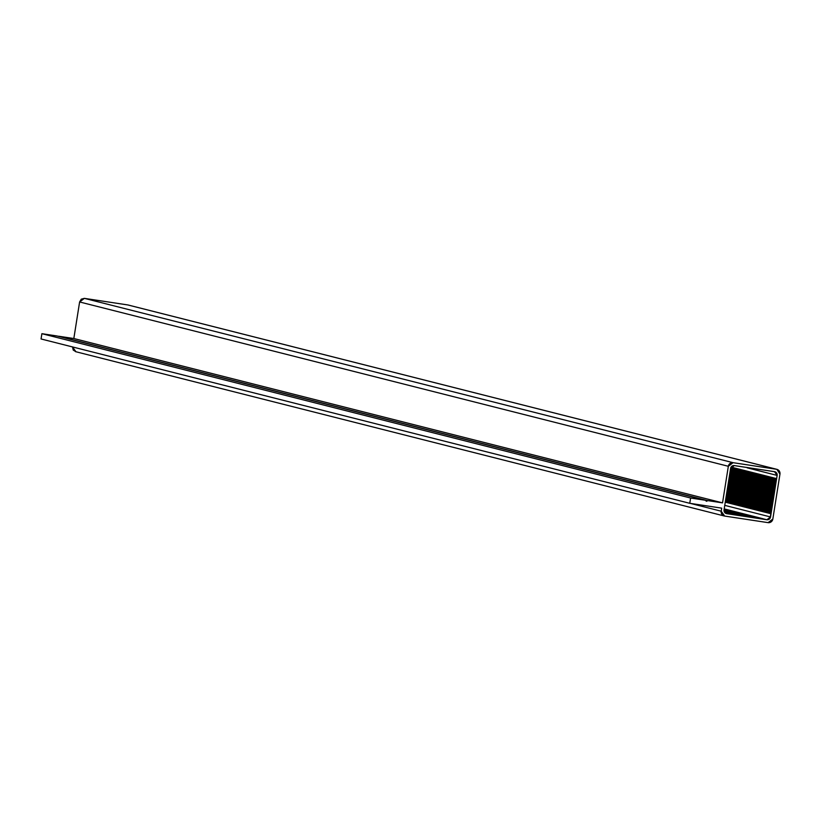 <?xml version="1.0" encoding="UTF-8"?>
<svg xmlns="http://www.w3.org/2000/svg" width="821" height="821" viewBox="0 0 821 821"><rect width="100%" height="100%" fill="white"/><g stroke="black" fill="none" stroke-linecap="round" stroke-linejoin="round"><path stroke-width="1.23" d="M58.65 336.23L707.363 500.553L706.471 501.231L705.834 500.328A0.8 0.78 104.2 0 0 706.471 501.231A0.8 0.78 104.2 0 0 707.363 500.553L58.65 336.23L73.828 338.529L722.542 502.863L707.363 500.553L722.542 502.863L707.363 500.553L706.399 501.221L705.834 500.328L690.605 498.019L41.892 333.685L41.05 338.97L689.763 503.304L721.71 508.148L721.218 511.206L721.71 508.148L689.763 503.304L721.71 508.148L721.218 511.206A4.279 4.136 -75.8 0 0 724.645 516.06L721.218 511.206L721.946 514.377L724.645 516.06L768.076 522.638A4.279 4.136 -75.8 0 0 772.838 519.036L768.076 522.638L771.165 521.848L772.838 519.036L779.95 474.117A4.279 4.136 -75.8 0 0 776.533 469.273L127.809 304.94L84.378 298.362L127.809 304.94L776.912 469.345L779.95 474.117L779.221 470.946L776.533 469.273L733.091 462.685L84.378 298.362L81.289 299.152L79.616 301.964L73.828 338.529L79.616 301.964L84.378 298.362L733.091 462.685L776.533 469.273L733.091 462.685A4.279 4.136 -75.8 0 0 728.34 466.287L79.616 301.964L728.34 466.287L722.542 502.863L728.34 466.287L733.091 462.685L730.002 463.485L728.34 466.287L722.542 502.863L73.828 338.529L58.609 336.374M127.809 304.94L128.569 305.135M721.218 511.206L690.348 503.386L721.218 511.206M72.505 346.883L73.223 350.054L75.922 351.727L72.494 346.934M690.605 498.019L689.763 503.304L41.05 338.97L41.892 333.685L57.111 335.994L41.892 333.685L690.605 498.019L689.763 503.304L690.605 498.019L705.834 500.328L57.111 335.994L705.834 500.328L690.605 498.019M730.382 472.732L731.059 467.149L734.313 465.579L774.48 471.665L776.563 472.968L777.128 475.421L770.108 518.174L766.865 519.755L726.698 513.659L724.604 512.366L724.04 509.903L730.618 468.37L734.313 465.579L737.402 466.041L734.313 465.579A3.315 3.202 -75.8 0 0 730.618 468.37L729.766 473.758L730.382 472.732M774.48 471.665A3.315 3.202 -75.8 0 1 777.128 475.421L747.243 467.847L777.128 475.421L774.48 471.665L734.015 465.548L774.737 471.716M726.698 513.659A3.315 3.202 -75.8 0 1 724.04 509.903L726.698 513.659L766.865 519.755A3.315 3.202 -75.8 0 0 770.55 516.953L725.107 505.449L770.55 516.953L777.128 475.421L776.625 478.612L731.101 467.087L776.625 478.612L776.009 479.649L730.659 468.165L776.009 479.649L776.276 480.808L730.485 469.212L776.276 480.808L775.66 481.845L730.31 470.351L775.66 481.845L775.927 483.005L730.146 471.408L775.927 483.005L775.322 484.041L730.362 472.65L775.322 484.041L775.578 485.211L729.848 473.625L775.578 485.211L774.973 486.237L730.013 474.846L774.973 486.237L775.229 487.407L729.5 475.821L775.229 487.407L774.624 488.433L729.664 477.052L774.624 488.433L774.88 489.603L729.151 478.017L774.88 489.603L774.275 490.63L729.315 479.248L774.275 490.63L774.531 491.8L728.802 480.213L774.531 491.8L773.926 492.826L728.966 481.445L773.926 492.826L774.182 493.996L728.463 482.409L774.182 493.996L773.577 495.022L728.617 483.641L773.577 495.022L773.834 496.192L728.114 484.606L773.834 496.192L773.228 497.218L728.278 485.837L773.228 497.218L773.495 498.388L727.765 486.802L773.495 498.388L772.879 499.414L727.929 488.033L772.879 499.414L773.146 500.584L727.416 488.998L773.146 500.584L772.53 501.61L727.58 490.229L772.53 501.61L772.797 502.78L727.067 491.194L772.797 502.78L772.181 503.807L727.232 492.426L772.181 503.807L772.448 504.977L726.718 493.39L772.448 504.977L771.843 506.013L726.883 494.622L771.843 506.013L772.099 507.173L726.369 495.586L772.099 507.173L771.494 508.209L726.534 496.818L771.494 508.209L771.75 509.369L726.021 497.783L771.75 509.369L771.145 510.405L726.185 499.014L771.145 510.405L771.401 511.565L725.672 499.979L771.401 511.565L770.796 512.602L725.836 501.21L770.796 512.602L771.052 513.761L725.323 502.175L771.052 513.761L770.55 516.953L766.865 519.755L724.204 508.897L762.781 518.677L761.652 518.964L724.173 509.112L760.657 518.349L759.528 518.636L724.143 509.318L758.532 518.03L757.403 518.318L724.101 509.523L756.408 517.712L755.279 518L724.071 509.728L754.283 517.384L753.155 517.671L724.04 509.944L752.159 517.066L751.03 517.353L724.019 510.149L750.035 516.737L748.906 517.025L723.999 510.364L747.91 516.419L746.782 516.707L724.009 510.58L745.786 516.101L744.657 516.388L724.019 510.795L743.662 515.773L742.533 516.06L724.05 511.021L741.537 515.455L740.409 515.742L724.101 511.247L739.413 515.126L738.284 515.424L724.163 511.483L737.289 514.808L736.16 515.095L724.255 511.719L735.164 514.49L734.036 514.777L724.368 511.965L733.04 514.162L731.911 514.449L724.512 512.222L730.916 513.843L725.148 512.961L729.787 514.131L726.349 513.587M724.04 509.903L729.766 473.758L724.04 509.903M776.912 469.345L128.199 305.022M724.255 515.978L75.542 351.655"/></g></svg>
